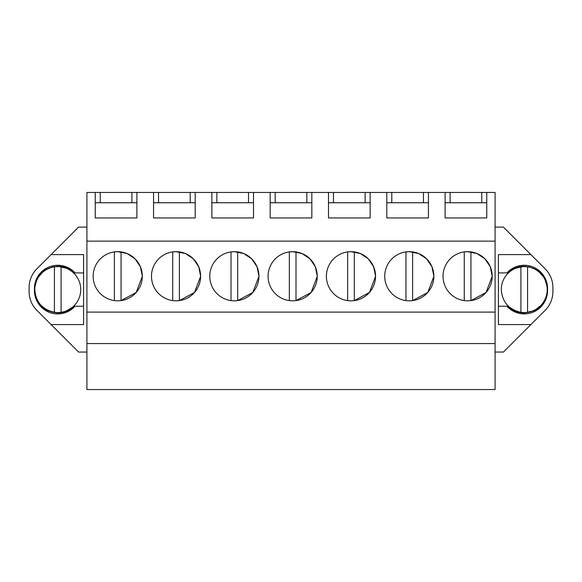 <?xml version="1.0" encoding="UTF-8"?>
<svg xmlns="http://www.w3.org/2000/svg" width="582" height="582" viewBox="0 0 582 582"><rect width="100%" height="100%" fill="white"/><g stroke="black" fill="none" stroke-linecap="round" stroke-linejoin="round"><path stroke-width="0.87" d="M86.914 343.562L495.086 343.562L495.086 389.547L86.914 389.547L86.914 192.453L100.242 192.453L100.242 202.747M86.914 352.059L78.585 352.059L36.906 310.388A26.656 26.656 0 0 1 29.1 291.538L29.1 287.632A26.656 26.656 0 0 1 36.906 268.782L78.585 227.104L86.914 227.104M495.086 343.562L495.086 192.453L100.242 192.453M495.086 227.104L503.415 227.104L545.094 268.782A26.656 26.656 0 0 1 552.9 287.632L552.9 291.538A26.656 26.656 0 0 1 545.094 310.388L530.908 324.567L498.418 324.567L498.418 306.241L506.958 306.241A23.324 23.324 0 0 0 547.567 290.593L547.567 288.592A23.324 23.324 0 0 0 506.958 272.922L498.418 272.922L498.418 306.241M495.086 352.059L503.415 352.059L530.908 324.567M86.914 312.098L495.086 312.098M86.914 241.137L495.086 241.137M117.731 300.829A24.575 24.575 0 0 1 93.156 276.254A24.575 24.575 0 0 1 117.731 251.679A24.575 24.575 0 0 1 142.306 276.254A24.575 24.575 0 0 1 117.731 300.829M375.55 276.13L373.644 266.767L368.304 258.845L360.353 253.541L350.975 251.679A24.575 24.575 0 0 1 375.55 276.254A24.575 24.575 0 0 1 350.975 300.829A24.575 24.575 0 0 1 326.4 276.254A24.575 24.575 0 0 1 350.975 251.679L347.643 251.911L347.643 300.603M176.04 300.829A24.575 24.575 0 0 1 151.473 276.254A24.575 24.575 0 0 1 176.04 251.679A24.575 24.575 0 0 1 200.615 276.254A24.575 24.575 0 0 1 176.04 300.829M258.932 276.13L257.018 266.767L251.686 258.845L243.727 253.541L234.357 251.679A24.575 24.575 0 0 1 258.932 276.254A24.575 24.575 0 0 1 234.357 300.829A24.575 24.575 0 0 1 209.782 276.254A24.575 24.575 0 0 1 234.357 251.679L231.025 251.911L231.025 300.603M433.859 276.13L431.953 266.767L426.613 258.845L418.662 253.541L409.292 251.679A24.575 24.575 0 0 1 433.859 276.254A24.575 24.575 0 0 1 409.292 300.829A24.575 24.575 0 0 1 384.717 276.254A24.575 24.575 0 0 1 409.292 251.679L405.96 251.911L405.96 300.603M292.666 300.829A24.575 24.575 0 0 1 268.091 276.254A24.575 24.575 0 0 1 292.666 251.679A24.575 24.575 0 0 1 317.241 276.254A24.575 24.575 0 0 1 292.666 300.829M467.601 300.829A24.575 24.575 0 0 1 443.026 276.254A24.575 24.575 0 0 1 467.601 251.679A24.575 24.575 0 0 1 492.176 276.254A24.575 24.575 0 0 1 467.601 300.829M428.447 192.453L428.447 217.944L386.797 217.944L386.797 192.453M370.137 192.453L370.137 217.944L328.488 217.944L328.488 192.453M311.828 192.453L311.828 217.944L270.172 217.944L270.172 192.453M253.512 192.453L253.512 217.944L211.863 217.944L211.863 192.453M195.203 192.453L195.203 217.944L153.553 217.944L153.553 192.453M136.894 192.453L136.894 217.944L95.244 217.944L95.244 192.453M486.756 192.453L486.756 217.944L445.106 217.944L445.106 192.453M34.433 290.593L34.447 288.628C36.266 274.966 44.036 267.509 57.756 266.258C64.071 266.352 69.513 268.571 74.081 272.922L75.042 272.922A23.324 23.324 0 0 0 34.433 288.592L34.433 290.593A23.324 23.324 0 0 0 75.042 306.241L83.582 306.241L83.582 324.567L51.092 324.567M51.092 254.596L83.582 254.596L83.582 324.567M75.042 272.922L83.582 272.922L83.582 254.596M131.896 192.453L131.896 202.747M158.551 192.453L158.551 202.747M190.205 192.453L190.205 202.747M216.86 192.453L216.86 202.747M248.514 192.453L248.514 202.747M275.17 192.453L275.17 202.747M306.83 192.453L306.83 202.747M333.486 192.453L333.486 202.747M365.14 192.453L365.14 202.747M391.795 192.453L391.795 202.747M423.449 192.453L423.449 202.747M450.104 192.453L450.104 202.747M481.758 192.453L481.758 202.747M547.567 290.593L547.553 288.628C545.734 274.966 537.964 267.509 524.244 266.258C517.929 266.352 512.487 268.571 507.919 272.922L498.418 272.922L498.418 254.596L530.908 254.596M121.063 251.911L121.063 300.603L136.203 292.455L142.306 276.377M142.306 276.13L140.4 266.767L135.06 258.845L127.109 253.541L117.731 251.679L114.399 251.911L114.399 300.603M354.307 251.911L354.307 300.603L369.446 292.455L375.55 276.377M179.372 251.911L179.372 300.603L194.512 292.455L200.615 276.377M200.615 276.13L198.709 266.767L193.37 258.845L185.418 253.541L176.04 251.679L172.709 251.911L172.709 300.603M237.689 251.911L237.689 300.603L252.828 292.455L258.932 276.377M412.623 251.911L412.623 300.603L427.763 292.455L433.859 276.377M295.998 251.911L295.998 300.603L311.137 292.455L317.241 276.377M317.241 276.13L315.335 266.767L309.995 258.845L302.036 253.541L292.666 251.679L289.334 251.911L289.334 300.603M470.933 251.911L470.933 300.603L486.072 292.455L492.176 276.377M492.176 276.13L490.262 266.767L484.93 258.845L476.971 253.541L467.601 251.679L464.269 251.911L464.269 300.603M34.433 289.028L34.433 288.592M95.244 202.747L136.894 202.747M153.553 202.747L195.203 202.747M211.863 202.747L253.512 202.747M270.172 202.747L311.828 202.747M328.488 202.747L370.137 202.747M386.797 202.747L428.447 202.747M445.106 202.747L486.756 202.747M547.567 289.028L547.567 288.592M75.042 306.241L74.081 306.241C69.498 310.599 64.056 312.818 57.756 312.905C44.05 311.654 36.28 304.211 34.454 290.578L34.433 289.596M74.081 306.241L65.097 311.719M64.413 311.937L57.756 312.905L47.95 310.737M47.469 310.512L39.751 304.408M38.667 302.982L35.095 295.081M34.454 290.578L34.433 289.603M34.447 288.628L37.022 278.902M37.277 278.422L43.701 270.972M45.17 269.946L53.209 266.709M57.756 266.258L68.007 268.629M68.64 268.957L74.081 272.922M506.958 306.241L507.919 306.241C512.502 310.599 517.944 312.818 524.244 312.905C537.95 311.654 545.72 304.211 547.546 290.578L547.567 289.596M524.244 266.258L513.993 268.629M513.36 268.957L507.919 272.922M547.553 288.628L544.978 278.902M544.723 278.422L538.299 270.972M536.83 269.946L528.791 266.709M547.546 290.578L547.567 289.603M517.587 311.937L524.244 312.905L534.05 310.737M534.531 310.512L542.249 304.408M543.333 302.982L546.905 295.081M507.919 306.241L516.903 311.719M80.731 289.581A22.974 22.974 0 0 0 54.424 266.854A22.974 22.974 0 0 0 34.782 289.581C35.728 302 42.268 309.58 54.424 312.316A22.974 22.974 0 0 0 80.731 289.581M61.088 312.316L61.088 266.854M54.424 266.854L54.424 312.316M547.218 289.581A22.974 22.974 0 0 0 520.912 266.854A22.974 22.974 0 0 0 501.269 289.581C502.215 302 508.763 309.58 520.912 312.316A22.974 22.974 0 0 0 547.218 289.581M527.576 312.316L527.576 266.854M520.912 266.854L520.912 312.316"/></g></svg>
